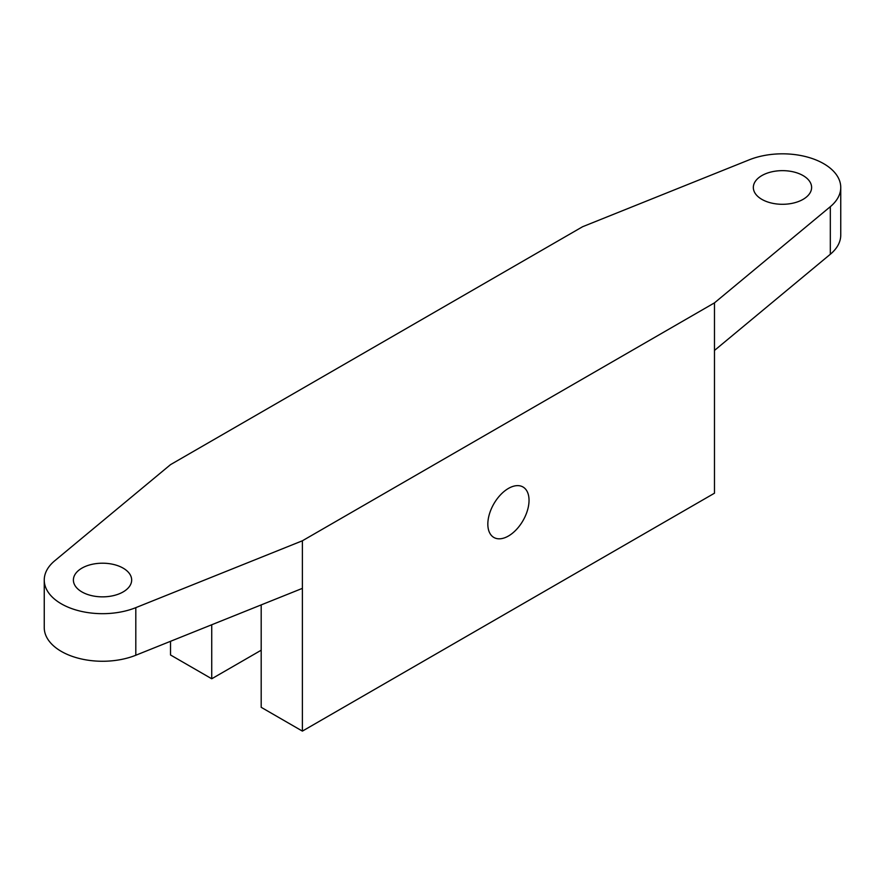 <?xml version="1.0" encoding="UTF-8"?>
<svg xmlns="http://www.w3.org/2000/svg" width="885" height="885" viewBox="0 0 885 885"><rect width="100%" height="100%" fill="white"/><g stroke="black" fill="none" stroke-linecap="round" stroke-linejoin="round"><path stroke-width="1.33" d="M714.483 302.858L830.318 206.681A58.277 33.641 0 0 0 840.75 187.465A58.277 33.641 0 0 0 809.465 157.652A58.277 33.641 0 0 0 749.197 159.842L582.607 226.726L170.517 464.647L54.682 560.824A58.277 33.641 0 0 0 44.25 580.029A58.277 33.641 0 0 0 75.535 609.853A58.277 33.641 0 0 0 135.803 607.652L302.393 540.779L714.483 302.858L714.483 350.438L830.318 254.261A58.277 33.641 0 0 0 840.75 235.056L840.75 187.465M81.929 591.932A29.139 16.826 0 0 0 113.678 595.572A29.139 16.826 0 0 0 131.666 580.029A29.139 16.826 0 0 0 102.527 563.203A29.139 16.826 0 0 0 73.389 580.029A29.139 16.826 0 0 0 81.929 591.932M761.863 199.368A29.139 16.826 0 0 0 793.624 203.008A29.139 16.826 0 0 0 811.611 187.465A29.139 16.826 0 0 0 782.473 170.65A29.139 16.826 0 0 0 753.334 187.465A29.139 16.826 0 0 0 761.863 199.368M44.25 580.029L44.25 627.62A58.277 33.641 0 0 0 75.535 657.433A58.277 33.641 0 0 0 135.803 655.243L302.393 588.359L302.393 540.779M302.393 588.359L302.393 731.11L714.483 493.199L714.483 350.438M487.834 524.119A29.139 16.826 -60 0 1 500.545 494.792A29.139 16.826 -60 0 1 523.002 486.993A29.139 16.826 -60 0 1 523.002 520.634A29.139 16.826 -60 0 1 493.863 537.46A29.139 16.826 -60 0 1 487.834 524.119M170.517 641.304L170.517 654.977L211.736 678.773L211.736 624.755M302.393 731.11L261.186 707.314L261.186 604.897M261.186 650.221L211.736 678.773M830.318 254.261L830.318 206.681M135.803 655.243L135.803 607.652"/></g></svg>
